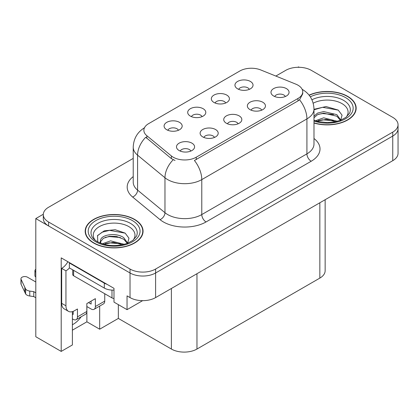 <?xml version="1.0" encoding="UTF-8"?>
<svg xmlns="http://www.w3.org/2000/svg" width="419" height="419" viewBox="0 0 419 419"><rect width="100%" height="100%" fill="white"/><g stroke="black" fill="none" stroke-linecap="round" stroke-linejoin="round"><path stroke-width="0.63" d="M238.076 123.809A5.426 3.132 0 0 0 236.62 122.28A5.426 3.132 0 0 0 231.272 121.489A5.426 3.132 0 0 0 227.486 123.809M239.176 115.88A9.045 5.222 0 0 0 227.585 115.298A9.045 5.222 0 0 0 224.589 121.788A9.045 5.222 0 0 0 226.386 123.265A9.045 5.222 0 0 0 240.972 121.788A9.045 5.222 0 0 0 239.176 115.88M202.047 116.644A5.426 3.132 0 0 0 200.591 115.12A5.426 3.132 0 0 0 195.244 114.324A5.426 3.132 0 0 0 191.457 116.644M203.147 108.72A9.045 5.222 0 0 0 191.556 108.133A9.045 5.222 0 0 0 188.56 114.628A9.045 5.222 0 0 0 190.357 116.105A9.045 5.222 0 0 0 204.943 114.628A9.045 5.222 0 0 0 203.147 108.72M214.455 137.442A5.426 3.132 0 0 0 212.999 135.918A5.426 3.132 0 0 0 207.651 135.122A5.426 3.132 0 0 0 203.864 137.442M215.555 129.518A9.045 5.222 0 0 0 203.964 128.937A9.045 5.222 0 0 0 200.968 135.426A9.045 5.222 0 0 0 202.765 136.903A9.045 5.222 0 0 0 217.351 135.426A9.045 5.222 0 0 0 215.555 129.518M190.834 151.081A5.426 3.132 0 0 0 189.378 149.557A5.426 3.132 0 0 0 184.03 148.761A5.426 3.132 0 0 0 180.243 151.081M191.933 143.157A9.045 5.222 0 0 0 180.343 142.575A9.045 5.222 0 0 0 177.347 149.064A9.045 5.222 0 0 0 179.143 150.541A9.045 5.222 0 0 0 193.73 149.064A9.045 5.222 0 0 0 191.933 143.157M261.697 110.171A5.426 3.132 0 0 0 260.236 108.641A5.426 3.132 0 0 0 254.893 107.851A5.426 3.132 0 0 0 251.107 110.171M262.797 102.241A9.045 5.222 0 0 0 251.206 101.66A9.045 5.222 0 0 0 248.21 108.149A9.045 5.222 0 0 0 250.007 109.626A9.045 5.222 0 0 0 264.593 108.149A9.045 5.222 0 0 0 262.797 102.241M285.313 96.532A5.426 3.132 0 0 0 283.857 95.008A5.426 3.132 0 0 0 278.515 94.212A5.426 3.132 0 0 0 274.728 96.532M286.418 88.608A9.045 5.222 0 0 0 274.827 88.027A9.045 5.222 0 0 0 271.831 94.516A9.045 5.222 0 0 0 273.628 95.993A9.045 5.222 0 0 0 288.209 94.516A9.045 5.222 0 0 0 286.418 88.608M249.289 89.367A5.426 3.132 0 0 0 247.833 87.843A5.426 3.132 0 0 0 242.486 87.047A5.426 3.132 0 0 0 238.699 89.367M250.389 81.443A9.045 5.222 0 0 0 238.799 80.862A9.045 5.222 0 0 0 235.803 87.351A9.045 5.222 0 0 0 237.599 88.828A9.045 5.222 0 0 0 252.186 87.351A9.045 5.222 0 0 0 250.389 81.443M225.668 103.006A5.426 3.132 0 0 0 224.212 101.482A5.426 3.132 0 0 0 218.865 100.686A5.426 3.132 0 0 0 215.078 103.006M226.768 95.082A9.045 5.222 0 0 0 215.177 94.5A9.045 5.222 0 0 0 212.182 100.989A9.045 5.222 0 0 0 213.978 102.466A9.045 5.222 0 0 0 228.565 100.989A9.045 5.222 0 0 0 226.768 95.082M178.426 130.283A5.426 3.132 0 0 0 176.97 128.753A5.426 3.132 0 0 0 171.622 127.963A5.426 3.132 0 0 0 167.836 130.283M179.526 122.353A9.045 5.222 0 0 0 167.935 121.772A9.045 5.222 0 0 0 164.939 128.261A9.045 5.222 0 0 0 166.736 129.738A9.045 5.222 0 0 0 181.322 128.261A9.045 5.222 0 0 0 179.526 122.353M297.972 85.183A16.278 9.401 0 0 0 295.798 84.13L260.691 69.936A16.278 9.401 0 0 0 239.841 70.994L148.635 123.647A16.278 9.401 0 0 0 143.864 130.293A16.278 9.401 0 0 0 146.812 135.688L171.392 155.957A16.278 9.401 0 0 0 196.239 157.209L297.972 98.475A16.278 9.401 0 0 0 302.738 91.829A16.278 9.401 0 0 0 297.972 85.183M43.304 214.245L35.798 218.577L130.026 272.979A18.09 10.444 0 0 0 155.606 272.979L392.75 136.065A18.09 10.444 0 0 0 398.05 128.68A18.09 10.444 0 0 1 392.75 136.065L155.606 272.979A18.09 10.444 0 0 1 130.026 272.979L48.594 225.961A18.09 10.444 0 0 1 43.293 218.577L43.293 214.638A18.09 10.444 0 0 0 48.594 222.023L130.026 269.04A18.09 10.444 0 0 0 155.606 269.04L392.75 132.126A18.09 10.444 0 0 0 398.05 124.742A18.09 10.444 0 0 0 392.75 117.357L311.317 70.345A18.09 10.444 0 0 0 285.737 70.345L275.833 76.059M299.208 67.291L298.527 66.899L297.841 67.291M72.382 311.626L72.382 344.957L61.211 351.41L61.211 257.868L113.994 288.34L113.994 302.125L127.041 309.657L127.041 295.872L130.026 297.595A18.09 10.444 0 0 0 155.606 297.595L392.75 160.681A18.09 10.444 0 0 0 398.05 153.296L398.05 124.742M142.638 300.653L127.041 309.657M61.211 351.41L35.798 336.735L35.798 218.577M325.144 199.716L325.144 270.716A18.09 10.444 180 0 1 319.844 278.101L196.967 349.043A18.09 10.444 180 0 1 171.381 349.043L118.347 318.424L118.347 304.639M118.347 318.424L99.67 329.203L99.67 306.085M72.382 330.188L86.88 321.818L99.67 329.203M72.382 324.741A19.295 11.14 120 0 0 81.166 316.769M86.88 321.818L86.88 306.556M313.988 123.039A28.942 16.708 0 0 0 356.16 108.175A28.942 16.708 0 0 0 347.686 96.36A28.942 16.708 0 0 0 309.091 95.15M134.588 219.394A28.942 16.708 0 0 0 103.048 215.769A28.942 16.708 0 0 0 85.183 231.209A28.942 16.708 0 0 0 93.657 243.025A28.942 16.708 0 0 0 125.197 246.644A28.942 16.708 0 0 0 143.068 231.209A28.942 16.708 0 0 0 134.588 219.394M85.481 232.739A28.942 16.708 0 0 0 85.382 233.179M302.738 91.829L302.738 93.825L299.548 99.785L297.972 100.932L194.411 160.487A21.102 12.182 60 0 1 201.785 179.61A24.119 13.927 180 0 1 167.673 179.61A24.119 13.927 180 0 1 164.971 177.75L137.579 155.166A24.119 13.927 180 0 1 133.216 147.179L133.216 182.134A24.119 13.927 0 0 0 137.579 190.121L164.971 212.705A24.119 13.927 0 0 0 167.673 214.565A24.119 13.927 0 0 0 201.785 214.565L306.923 153.862A24.119 13.927 0 0 0 313.988 144.016L313.988 109.06A24.119 13.927 180 0 1 306.923 118.907A21.102 12.182 -120 0 0 299.548 99.785M175.048 160.487L171.392 158.639L145.718 137.259A21.102 14.115 129.5 0 0 137.579 155.166L137.579 190.121A6.028 4.033 -50.5 0 1 132.64 197.04A30.147 17.404 180 0 1 133.216 176.614M133.216 158.398L48.594 207.258A18.09 10.444 0 0 0 43.293 214.638M142.863 233.179A28.942 16.708 0 0 0 142.764 232.739M355.961 110.145A28.942 16.708 0 0 0 355.862 109.71M104.745 293.729L104.745 301.12L95.364 306.535A6.028 3.483 60 0 1 94.113 309.295A6.028 3.483 60 0 1 91.101 308.997L86.838 306.535M95.364 306.535L95.364 298.658L86.838 303.581L86.838 311.458L77.457 316.874L77.457 308.997L74.472 310.72A12.062 6.961 -60 0 1 68.444 311.317A12.062 6.961 -60 0 1 65.945 305.797L65.945 270.842L61.682 268.38A12.062 6.961 120 0 0 67.878 261.718M88.54 302.597L91.101 304.074L91.101 301.12M107.044 284.328A12.062 6.961 180 0 1 104.315 283.144L69.355 262.964A12.062 6.961 0 0 0 69.716 262.776M69.355 262.964L69.355 267.888L104.315 288.073A12.062 6.961 0 0 0 113.994 290.079M68.444 311.317L64.18 308.855A12.062 6.961 -60 0 1 61.682 303.335L61.682 268.38M69.454 267.94A12.062 6.961 -60 0 1 65.945 270.842M72.382 313.941L73.194 314.412L73.194 311.343M35.798 297.747L33.771 296.573L33.771 291.65L35.798 292.823M77.457 316.874A6.028 3.483 60 0 1 76.206 319.634A6.028 3.483 60 0 1 73.194 319.336L72.382 318.864M35.798 281.992L27.523 277.21A3.85 2.221 180 0 0 23.328 276.729A3.85 2.221 180 0 0 20.95 278.782A3.85 2.221 180 0 0 21.081 279.358L25.648 289.068A6.028 3.483 0 0 0 29.759 291.085L33.771 291.65M33.771 296.573L29.759 296.008L29.759 291.085M25.648 289.068L25.648 293.991L21.081 284.281A3.85 2.221 0 0 1 20.95 283.705L20.95 278.782M25.648 293.991A6.028 3.483 0 0 0 29.759 296.008M76.206 319.634L85.586 314.219A6.028 3.483 -120 0 0 86.838 311.458M24.841 287.46L24.841 292.383M94.113 309.295L103.493 303.88A6.028 3.483 -120 0 0 104.745 301.12M35.798 272.13A3.85 2.221 180 0 1 34.924 270.716A3.85 2.221 180 0 1 35.798 269.302M34.924 270.716L34.924 275.639A3.85 2.221 0 0 0 35.798 277.053M313.197 103.194A20.866 12.046 180 0 1 341.972 103.598A20.866 12.046 180 0 1 346.094 117.257M340.579 120.662L342.056 115.162L338.233 110.082L326.013 106.541L313.988 109.322M309.217 95.317A28.639 16.535 180 0 1 347.471 96.485A28.639 16.535 180 0 1 355.862 108.175A28.639 16.535 180 0 1 313.988 122.84M315.324 120.782L323.693 117.823L337.405 121.29M316.895 121.253L326.291 119.321L335.624 121.72M313.988 119.918A13.633 7.872 0 0 0 314.224 120.394M313.988 116.22L317.581 113.088L323.693 111.569L336.86 114.649L340.788 120.174M313.988 117.781L317.56 114.654L323.594 113.146L336.86 116.215L340.411 120.321M313.988 109.788L322.62 107.306L338.301 110.129M318.267 114.35L322.62 113.559L333.493 114.492M318.288 120.599L322.62 119.808L333.498 120.745M95.249 240.286A20.866 12.046 180 0 1 102.116 225.291A20.866 12.046 180 0 1 128.879 226.627A20.866 12.046 180 0 1 132.996 240.286M127.481 243.69L128.958 238.191L125.134 233.111L115.173 229.717L104.289 230.817L97.538 235.551L97.753 241.611M134.373 219.514A28.639 16.535 180 0 1 142.764 231.209A28.639 16.535 180 0 1 125.082 246.482A28.639 16.535 180 0 1 93.872 242.9A28.639 16.535 180 0 1 85.481 231.209A28.639 16.535 180 0 1 103.163 215.932A28.639 16.535 180 0 1 134.373 219.514M102.226 243.811L110.595 240.852L124.307 244.319M103.797 244.282L113.193 242.35L122.526 244.754M99.994 242.973L100.639 239.898A13.633 7.872 0 0 0 100.492 241.056A13.633 7.872 0 0 0 101.126 243.423M100.639 239.898C101.623 234.472 116.529 232.315 123.762 237.678L127.695 243.203M100.555 241.81L103.289 238.327L109.422 236.295L116.466 236.442L123.762 239.244L127.313 243.35M72.733 269.836L72.733 274.534A3.017 1.739 0 0 0 73.618 275.765L111.993 297.914A3.017 1.739 0 0 0 113.994 298.428M97.386 235.829L102.11 232.21L109.521 230.335L125.202 233.163M105.174 237.379L109.521 236.588L120.394 237.521M105.19 243.628L109.521 242.842L120.405 243.774M392.75 160.681L392.75 132.126M155.606 297.595L155.606 269.04M130.026 297.595L130.026 269.04M196.967 349.043L196.967 273.717M319.844 278.101L319.844 202.775M171.381 349.043L171.381 288.487M146.812 135.688L146.812 138.37M171.392 155.957L171.392 158.639M196.239 157.209L196.239 159.665M297.972 98.475L297.972 100.932M206.048 221.95A6.028 3.483 60 0 1 201.785 214.565L201.785 179.61L306.923 118.907L306.923 153.862A6.028 3.483 60 0 0 311.186 161.247L206.048 221.95A30.147 17.404 180 0 1 163.41 221.95A30.147 17.404 180 0 1 160.032 219.629L132.64 197.04M173.194 159.754A21.102 14.115 129.5 0 0 164.971 177.75L164.971 212.705A6.028 4.033 -50.5 0 1 160.032 219.629M313.988 138.495A30.147 17.404 180 0 1 311.186 161.247M48.594 222.023L48.594 225.961M104.315 283.144L104.315 288.073M65.945 305.797L61.682 303.335M21.081 279.358L21.081 284.281M311.946 99.769A23.103 13.34 180 0 1 343.554 100.345A23.103 13.34 180 0 1 349.504 113.298L345.905 117.393L340.406 120.321L334.336 121.976L327.234 122.594L318.173 121.578L313.988 120.305M310.311 96.831A25.926 14.969 180 0 1 345.555 97.59A25.926 14.969 180 0 1 347.697 117.362A25.926 14.969 180 0 1 313.988 121.049M91.84 236.326A23.103 13.34 180 0 1 102.519 221.274A23.103 13.34 180 0 1 130.461 223.374A23.103 13.34 180 0 1 136.405 236.326L132.813 240.422L127.308 243.355C116.44 246.812 106.436 246.241 97.297 241.643C94.411 239.872 92.594 238.102 91.84 236.326M132.456 220.624A25.926 14.969 180 0 1 132.456 241.794A25.926 14.969 180 0 1 95.789 241.794A25.926 14.969 180 0 1 95.789 220.624A25.926 14.969 180 0 1 132.456 220.624M111.993 297.914L111.993 290.095M73.618 275.765L73.618 270.349M313.988 109.06C313.58 100.392 309.767 93.887 302.555 89.556L302.151 89.326M144.655 127.675C137.437 132.006 133.624 138.506 133.216 147.179M355.862 108.175L355.862 110.585M142.764 231.209L142.764 233.613M85.481 231.209L85.481 233.613"/></g></svg>
